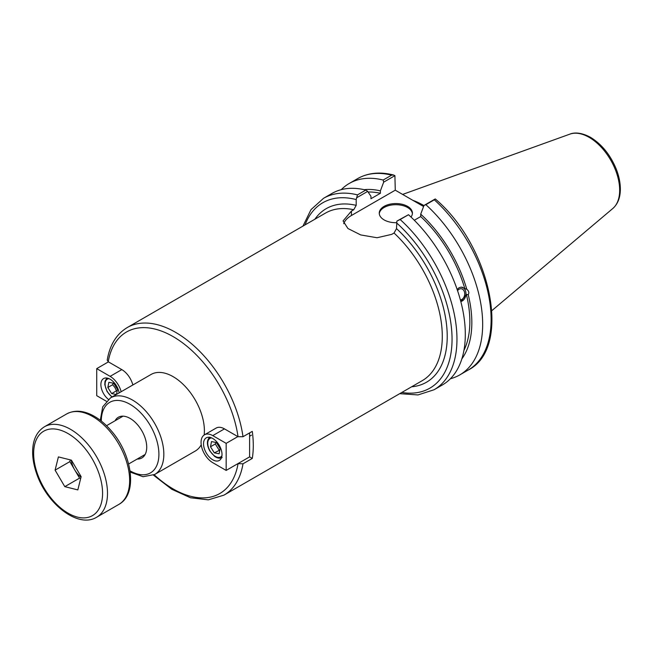 <?xml version="1.0" encoding="UTF-8"?>
<svg xmlns="http://www.w3.org/2000/svg" width="653" height="653" viewBox="0 0 653 653"><rect width="100%" height="100%" fill="white"/><g stroke="black" fill="none" stroke-linecap="round" stroke-linejoin="round"><path stroke-width="0.98" d="M237.855 436.604L226.158 443.354L212.772 435.624A16.57 9.566 -120 0 0 204.487 434.8L216.176 428.05A16.57 9.566 60 0 1 224.461 428.874L238.035 436.71L242.998 436.726A96.75 55.856 -120 0 0 196.251 347.959A96.75 55.856 -120 0 0 127.229 327.561C116.463 334.067 109.786 344.923 107.206 360.121L108.235 361.77L121.809 369.606A16.57 9.566 60 0 1 132.853 384.976M399.701 393.677L418.01 394.934L434.074 389.751A110.537 63.814 -120 0 0 400.158 219.53L396.869 221.106L396.51 228.632L394.045 233.023L391.743 234.354L377.05 237.749L360.709 234.925L347.918 228.501L343.07 220.934L351.428 211.066L353.73 209.744L356.187 205.352L356.187 199.557L357.46 194.88A110.537 63.814 -120 0 0 323.545 198.3L311.016 209.621L302.951 226.109M242.998 436.726L252.278 431.372A96.75 55.856 60 0 1 252.278 458.43L242.998 463.793L237.855 463.663M252.278 458.43L249.601 456.88L249.601 432.923M137.179 459.059A23.5 13.566 -120 0 0 141.856 457.965A23.5 13.566 -120 0 0 141.856 430.825A23.5 13.566 -120 0 0 118.356 417.259A23.5 13.566 -120 0 0 115.067 420.769M130.208 472.095L143.064 476.723L154.679 474.478L195.247 451.06A44.216 25.524 -120 0 0 201.23 444.832M204.177 434.988A44.216 25.524 -120 0 0 186.807 388.192A44.216 25.524 -120 0 0 151.031 374.479L110.463 397.897L102.717 406.835L100.293 420.279M356.546 197.826L367.68 191.394L370.961 196.316L370.961 198.724L380.389 193.28L380.389 190.872L383.67 182.163L394.91 175.673L395.269 190.178L351.428 215.49A28.512 16.464 0 0 0 343.715 223.669M367.68 191.394L365.811 190.064A110.537 63.814 -120 0 0 331.887 193.484L323.545 198.3M457.565 290.683A5.64 4.179 -81.1 0 1 461.369 288.773A5.64 4.179 -81.1 0 1 464.479 292.046A5.64 4.179 -81.1 0 1 460.389 299.947M457.149 289.459L459.002 287.761L461.14 287.132L466.781 289.271C468.854 290.895 469.344 292.715 468.234 294.707L466.364 294.413L460.83 301.629M460.806 301.539A7.314 5.412 98.9 0 0 465.932 294.34A7.314 5.412 98.9 0 0 461.802 287.157M434.074 389.751L442.424 384.927A110.537 63.814 -120 0 0 408.5 214.715L396.869 221.106M464.912 288.977A97.999 56.582 -120 0 0 420.712 216.559L414.304 220.257M466.781 289.271A100.815 58.207 -120 0 0 420.712 214.16L420.712 216.559M395.269 190.178L423.585 206.528M393.465 174.988C379.964 171.584 368.047 172.776 357.697 178.579A110.537 63.814 60 0 1 391.62 175.159L393.457 174.988L394.91 175.673M391.62 175.159L383.164 180.04L383.67 182.163M383.164 180.04A110.537 63.814 -120 0 0 349.249 183.46A110.537 63.814 -120 0 0 341.258 189.656M434.31 199.81L435.314 198.985C490.868 245.895 512.483 347.845 468.234 370.031L459.785 374.904A110.537 63.814 -120 0 0 425.862 204.691L434.31 199.81A110.537 63.814 60 0 1 468.234 370.031M423.936 205.597A77.372 44.673 -120 0 0 412.908 200.365M435.233 198.953L423.993 205.442L420.712 214.16M365.811 190.064L357.46 194.88M450.415 378.732A110.537 63.814 -120 0 0 459.785 374.904M400.158 219.53L408.5 214.715M423.993 205.442L425.862 204.691M412.386 213.702A16.578 9.575 0 0 0 407.562 207.499A16.578 9.575 0 0 0 389.947 205.32A16.578 9.575 0 0 0 379.287 213.702M396.51 222.697A16.578 9.575 180 0 1 379.254 213.131A16.578 9.575 180 0 1 389.49 204.291A16.578 9.575 180 0 1 407.562 206.364A16.578 9.575 180 0 1 412.418 213.131A16.578 9.575 180 0 1 410.99 217.016M461.859 358.872A100.815 58.207 -120 0 0 468.234 294.707M380.389 190.872A100.815 58.207 -120 0 0 364.17 189.68M463.94 350.4A97.999 56.582 -120 0 0 466.364 294.413M380.389 193.28A97.999 56.582 -120 0 0 368.112 192.039M214.306 452.856L210.495 446.766L211.499 441.591L216.331 442.505L220.143 448.595L219.13 453.778L214.306 452.856L219.849 450.097M215.882 442.416L215.302 443.983L219.122 450.08M215.302 443.983L210.495 446.766M212.772 438.49A13.052 7.534 60 0 1 221.302 449.999A13.052 7.534 60 0 1 219.302 460.455A13.052 7.534 60 0 1 206.242 452.921A13.052 7.534 60 0 1 206.242 437.845A13.052 7.534 60 0 1 212.772 438.49M249.601 456.88L226.158 470.413L226.158 443.354M204.487 434.8A16.57 9.566 -120 0 0 201.948 448.08A16.57 9.566 -120 0 0 212.772 462.683L226.158 470.413M116.373 394.485L111.655 393.596L107.843 387.498L108.847 382.323L113.679 383.238L117.491 389.335L116.495 394.412M113.23 383.156L112.651 384.723L107.843 387.498M112.651 384.723L114.952 387.539L116.471 390.812L111.655 393.596M116.471 390.812L117.197 390.829M108.357 399.334A13.052 7.534 60 0 1 101.288 387.906A13.052 7.534 60 0 1 103.59 378.577A13.052 7.534 60 0 1 112.74 381.181A13.052 7.534 60 0 1 119.148 392.886M108.422 361.876L96.726 368.627L96.726 395.685L106.325 401.228M121.156 391.727A16.57 9.566 -120 0 0 110.12 376.357L96.726 368.627M81.005 477.163A16.578 9.575 60 0 1 74.711 469.874A16.578 9.575 60 0 1 71.275 460.12M80.694 478.404L79.568 478.118L69.855 461.622L70.295 459.875M58.403 456.904L71.422 460.161L81.135 476.657L77.821 489.905L64.802 486.648L55.089 470.152L58.403 456.904M55.089 470.152L69.855 461.622M64.802 486.648L79.568 478.118M394.045 233.023A96.75 55.856 60 0 1 422.262 380.65L223.971 495.129A96.75 55.856 -120 0 0 242.998 463.793M127.229 327.561L325.512 213.082A96.75 55.856 60 0 1 353.73 209.744M108.235 361.77A93.265 53.848 60 0 1 173.135 336.613A93.265 53.848 60 0 1 238.035 436.71M238.035 463.769A93.265 53.848 60 0 1 154.173 474.755M356.187 205.352A100.227 57.864 -120 0 0 314.885 219.22M411.627 386.788A100.227 57.864 -120 0 0 446.742 326.59A100.227 57.864 -120 0 0 396.51 228.632M101.305 421.071A40.731 23.516 60 0 1 130.11 404.354A40.731 23.516 60 0 1 158.908 454.284A40.731 23.516 60 0 1 130.037 470.829M154.679 474.478A44.216 25.524 -120 0 0 161.454 439.053A44.216 25.524 -120 0 0 132.567 400.093A44.216 25.524 -120 0 0 110.463 397.897M351.428 215.49L351.428 211.066M396.51 222.836A107.051 61.806 60 0 1 451.998 335.911A107.051 61.806 60 0 1 401.807 392.461M305.065 224.885A107.051 61.806 60 0 1 356.187 199.557M589.145 137.35A43.155 24.92 60 0 1 616.701 173.347A43.155 24.92 60 0 1 612.832 208.478C617.738 204.087 620.244 197.777 620.35 189.566C620.399 182.848 618.954 175.82 616.008 168.49C610.106 154.532 601.609 144.15 590.532 137.35C579.505 131.4 572.567 132.967 569.906 134.126A43.155 24.92 60 0 1 589.145 137.35M221.93 455.737A10.701 6.179 60 0 1 210.952 452.3A10.701 6.179 60 0 1 209.646 438.62A10.701 6.179 60 0 1 211.645 437.926M224.461 428.874L212.772 435.624M112.226 396.885A10.701 6.179 60 0 1 105.288 386.094A10.701 6.179 60 0 1 108.994 378.658M121.809 369.606L110.12 376.357M119.221 504.189A52.224 30.152 60 0 1 118.838 504.418L119.27 504.157C138.142 493.423 132.102 454.055 110.83 430.286C105.337 423.944 99.46 419.071 93.191 415.667C83.323 410.394 74.466 409.831 66.614 413.969A52.224 30.152 60 0 1 118.642 443.787A52.224 30.152 60 0 1 119.221 504.189M44.461 426.76C36.96 431.486 33.017 439.436 32.65 450.619C32.462 457.753 33.744 465.279 36.486 473.213C46.51 503.781 78.025 528.783 96.685 517.209A52.224 30.152 -120 0 0 97.06 516.98A52.224 30.152 -120 0 0 96.489 456.578A52.224 30.152 -120 0 0 44.461 426.76L66.614 413.969M92.832 515.405A48.738 28.136 60 0 1 34.96 465.124A48.738 28.136 60 0 1 76.54 439.681A48.738 28.136 60 0 1 92.832 515.405M153.447 475.123L171.796 489.285L190.505 497.766L208.34 499.847L223.971 495.129M357.697 178.579L349.249 183.46M569.906 134.126L402.615 194.423M612.832 208.478L491.889 310.608M249.601 436.261L251.478 435.176M222.159 457.516C219.914 458.684 217.392 458.292 214.592 456.357L209.801 450.937C206.609 444.84 206.601 440.228 209.793 437.118M106.904 378.038L105.002 381.238L104.79 384.707L107.084 391.563L111.908 397.065M128.633 463.989L145.146 454.455M106.529 425.699L123.042 416.165M96.685 517.209L118.838 504.418"/></g></svg>
